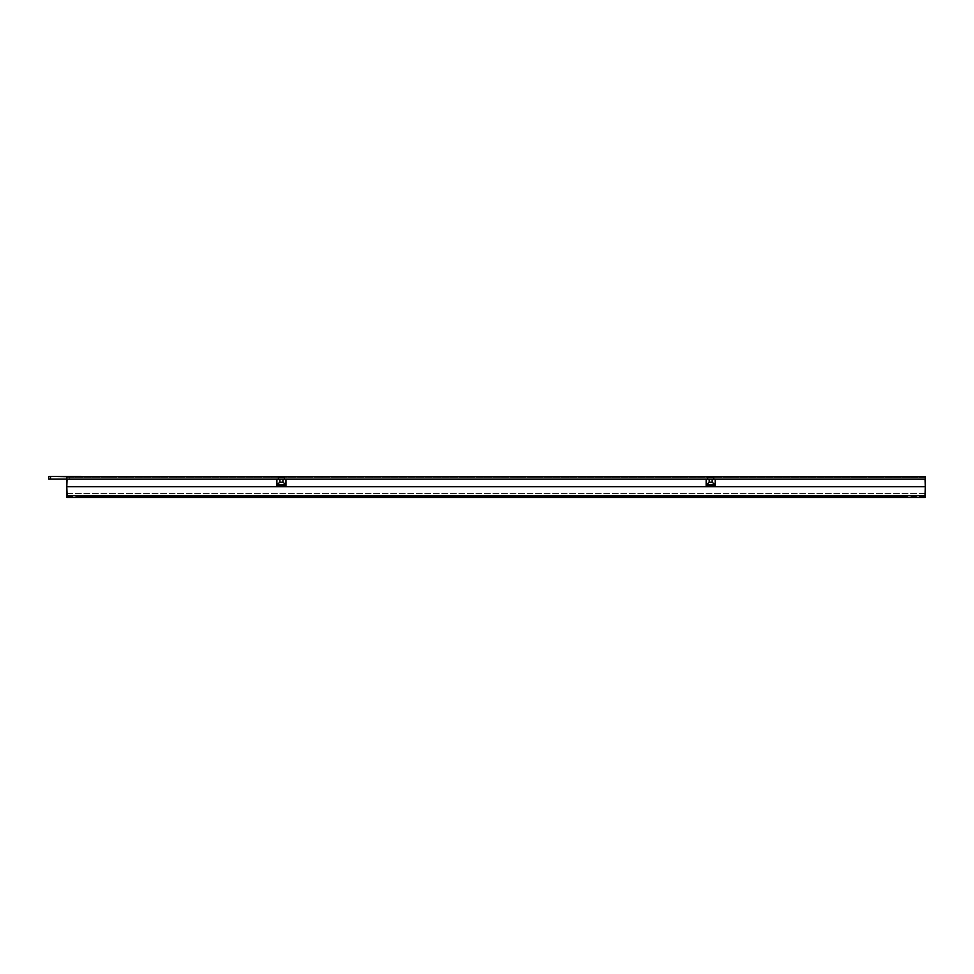 <?xml version="1.0" encoding="UTF-8"?>
<svg xmlns="http://www.w3.org/2000/svg" width="974" height="974" viewBox="0 0 974 974"><rect width="100%" height="100%" fill="white"/><g stroke="black" fill="none" stroke-linecap="round" stroke-linejoin="round"><path stroke-width="0.73" stroke-dasharray="4.87 3.65" d="M48.7 476.712L50.514 476.712L50.514 479.123L48.7 479.123L48.7 476.408L69.811 476.712L66.804 476.712L66.804 479.123L69.811 479.123L66.804 479.123L66.804 477.674L925.3 477.674L925.3 497.592L66.804 497.592L66.804 496.387L925.3 496.387L925.3 497.592M69.811 476.712L69.811 479.123M713.686 479.123L707.66 479.123M284.445 479.123L278.406 479.123M50.514 476.712L925.3 476.712L925.3 479.123L50.514 479.123M924.959 496.387L67.133 496.387M67.182 497.592L924.923 497.592L67.182 497.592L67.121 495.803L924.983 495.803L925.3 486.732L925.032 479.184L67.06 479.184L66.804 486.732L925.3 486.732L66.804 486.732L67.096 495.169L925.008 495.169L67.096 495.169L67.121 495.803M925.3 479.123L925.3 477.674L66.804 477.674L66.804 497.592M78.87 496.387L78.87 495.169L904.189 495.169L78.87 495.169L78.87 496.387L904.189 496.387L904.189 495.169L904.189 496.387L78.87 496.387M278.406 479.184L284.445 479.184L278.406 479.184M707.66 479.184L713.686 479.184L707.66 479.184M924.923 497.592L924.983 495.803M276.896 485.965L276.896 485.332M285.954 485.965L285.954 485.332M713.686 477.382L707.66 477.382M284.445 477.382L278.406 477.382M66.804 476.712L66.804 479.123M66.804 493.368L925.3 493.368M925.069 493.368L67.036 493.368"/><path stroke-width="1.46" d="M278.406 479.123L66.804 479.123L66.804 476.712L48.7 476.408L925.3 476.712L925.3 479.123L713.686 479.123M707.66 479.123L284.445 479.123M48.7 476.712L48.7 479.123L66.804 479.123L66.804 497.592L925.3 497.592L924.959 496.387M925.3 496.387L925.069 493.368M925.3 479.123L925.3 493.368M278.406 479.184L278.406 477.382L284.445 477.382L284.445 479.184M707.66 479.184L707.66 477.382L713.686 477.382L713.686 479.184M276.896 485.332L276.896 479.184L67.06 479.184L66.804 486.732L925.3 486.732L924.923 497.592M66.804 486.732L67.121 495.778L924.983 495.778M67.121 495.778L67.182 497.592M715.172 485.028L712.177 482.203L712.177 479.184L715.172 479.184L715.196 485.965L715.196 479.184L925.032 479.184L925.3 486.732M715.196 485.965L706.15 485.965L706.15 479.184L709.182 479.184L709.182 482.203L706.174 485.028L706.174 479.184L285.954 479.184L285.954 485.332M282.935 482.203L282.935 479.184L279.915 479.184L279.915 482.203L276.945 484.687L276.896 485.965L285.954 485.965L285.906 484.687L282.935 482.203L279.915 482.203M282.935 479.184L285.954 479.184M712.177 479.184L709.182 479.184M276.896 479.184L279.915 479.184M712.177 482.203L709.182 482.203M706.15 485.965L706.174 485.028M50.514 476.712L50.514 479.123M706.211 484.687L715.135 484.687M276.945 484.687L285.906 484.687"/></g></svg>
